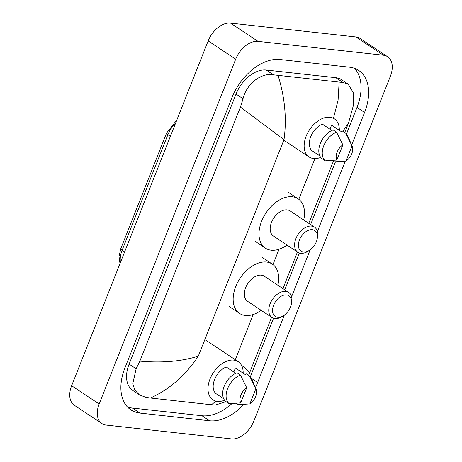<?xml version="1.0" encoding="UTF-8"?>
<svg xmlns="http://www.w3.org/2000/svg" width="462" height="462" viewBox="0 0 462 462"><rect width="100%" height="100%" fill="white"/><g stroke="black" fill="none" stroke-linecap="round" stroke-linejoin="round"><path stroke-width="0.69" d="M101.911 423.562L74.388 405.295A21.529 13.808 -56.4 0 1 71.633 385.741L208.166 40.91A21.529 13.808 -56.4 0 1 230.515 23.1L355.873 36.943A21.529 13.808 -56.4 0 1 360.089 38.438L387.612 56.705A21.529 13.808 -56.4 0 1 390.367 76.259L253.834 421.09A21.529 13.808 -56.4 0 1 231.485 438.9L106.127 425.057A21.529 13.808 -56.4 0 1 101.911 423.562A21.529 13.808 -56.4 0 1 99.157 404.007L235.684 59.176A21.529 13.808 -56.4 0 1 258.039 41.366L383.396 55.215A21.529 13.808 -56.4 0 1 387.612 56.705M351.657 145.033L364.564 112.445A46.287 29.689 123.6 0 0 358.639 70.397A46.287 29.689 123.6 0 0 349.578 67.192L279.932 59.5A46.287 29.689 123.6 0 0 231.872 97.788L124.959 367.827A46.287 29.689 123.6 0 0 130.879 409.869A46.287 29.689 123.6 0 0 139.946 413.074L209.586 420.767A46.287 29.689 123.6 0 0 243.774 404.429M255.382 387.578A46.287 29.689 123.6 0 0 257.646 382.478L284.321 315.101M291.586 296.766L310.169 249.827M317.429 231.485L345.281 161.146M346.483 133.974L356.993 107.421A46.287 29.689 123.6 0 0 354.55 68.341M250.335 376.813L273.516 318.26M284.777 289.824L299.364 252.985M310.62 224.549L335.464 161.804M127.397 406.907A46.287 29.689 123.6 0 0 132.375 408.05L202.021 415.742A46.287 29.689 123.6 0 0 231.999 403.557M348.059 84.049L341.545 79.724A29.066 18.642 123.6 0 0 335.857 77.708L266.21 70.022A29.066 18.642 123.6 0 0 236.036 94.057L129.117 364.096A29.066 18.642 123.6 0 0 132.837 390.5L139.351 394.819L134.921 390.188L132.738 383.812L136.14 368.757L139.859 361.117L240.431 107.092L243.052 98.718C246.471 83.599 261.723 72.343 273.469 74.838L343.11 82.531L348.059 84.049L353.193 92.417L353.251 105.942L348.579 122.857L342.879 131.335M139.859 361.117C161.827 363.103 181.306 361.451 198.296 356.162C185.314 375.594 169.352 389.541 150.404 398.007L145.784 397.326L139.351 394.819M226.062 401.657L215.431 405.018L211.434 404.752L216.02 401.132M150.404 398.007L211.434 404.752M278.084 75.52C284.915 97.534 286.89 118.925 284.003 139.68L240.431 107.092M241.372 365.084L247.649 370.374L249.561 372.955L271.61 317.261M333.472 118.237L338.08 100.214L339.12 82.259M224.584 400.242A22.875 14.674 -56.4 0 1 217.411 401.38A22.875 14.674 -56.4 0 1 212.93 399.792A22.875 14.674 -56.4 0 1 211.504 375.756A22.875 14.674 -56.4 0 1 233.755 360.094A22.875 14.674 -56.4 0 1 238.236 361.677A22.875 14.674 -56.4 0 1 243.168 373.146M235.747 373.296L226.247 366.984A16.147 10.355 -56.4 0 0 214.587 379.521A16.147 10.355 -56.4 0 0 215.754 393.474L223.689 398.741M240.702 402.881A10.765 6.907 -56.4 0 1 246.708 387.716L240.702 402.881L229.094 403.673A17.221 11.048 -56.4 0 1 227.616 388.577A17.221 11.048 -56.4 0 1 240.425 375.057L236.983 372.776A17.221 11.048 -56.4 0 0 224.174 386.29A17.221 11.048 -56.4 0 0 225.658 401.386L229.094 403.673M246.708 387.716L240.425 375.057M233.818 372.014L235.406 367.995L245.726 374.849L246.148 373.787L249.59 376.068A17.221 11.048 -56.4 0 1 251.68 378.99L256 389.01A10.765 6.907 -56.4 0 1 249.867 403.898L255.873 388.733A10.765 6.907 -56.4 0 1 256 389.01M249.59 376.068L255.873 388.733M249.867 403.898L238.259 404.683L236.203 403.314M286.486 294.941A12.382 7.941 -56.4 0 1 291.349 304.129A12.382 7.941 -56.4 0 1 283.835 315.442A12.382 7.941 -56.4 0 1 277.639 317.284A12.382 7.941 -56.4 0 1 273.631 305.18A12.382 7.941 -56.4 0 1 286.486 294.941M283.835 315.442L282.501 316.326A15.067 9.667 -56.4 0 1 274.959 318.566A15.067 9.667 -56.4 0 1 272.008 317.527A15.067 9.667 -56.4 0 1 271.067 301.686A15.067 9.667 -56.4 0 1 285.724 291.372A15.067 9.667 -56.4 0 1 288.675 292.417A15.067 9.667 -56.4 0 1 291.649 302.552L291.349 304.129M288.675 292.417L264.252 276.201A15.067 9.667 123.6 0 0 261.301 275.156A15.067 9.667 123.6 0 0 246.639 285.476A15.067 9.667 123.6 0 0 247.586 301.311L272.008 317.527M261.197 310.349A29.603 18.988 -56.4 0 1 245.339 315.471A29.603 18.988 -56.4 0 1 239.547 313.421A29.603 18.988 -56.4 0 1 237.699 282.311A29.603 18.988 -56.4 0 1 266.493 262.046A29.603 18.988 -56.4 0 1 272.291 264.097A29.603 18.988 -56.4 0 1 277.87 285.239M312.329 229.666A12.382 7.941 -56.4 0 1 317.192 238.854A12.382 7.941 -56.4 0 1 309.684 250.167A12.382 7.941 -56.4 0 1 303.482 252.009A12.382 7.941 -56.4 0 1 299.474 239.905A12.382 7.941 -56.4 0 1 312.329 229.666M309.684 250.167L308.35 251.051A15.067 9.667 -56.4 0 1 300.802 253.292A15.067 9.667 -56.4 0 1 297.851 252.252A15.067 9.667 -56.4 0 1 296.91 236.411A15.067 9.667 -56.4 0 1 311.573 226.097A15.067 9.667 -56.4 0 1 314.518 227.137A15.067 9.667 -56.4 0 1 317.492 237.277L317.192 238.854M314.518 227.137L290.096 210.926A15.067 9.667 123.6 0 0 287.145 209.881A15.067 9.667 123.6 0 0 272.488 220.201A15.067 9.667 123.6 0 0 273.429 236.036L297.851 252.252M287.046 245.074A29.603 18.988 -56.4 0 1 271.188 250.196A29.603 18.988 -56.4 0 1 265.39 248.146A29.603 18.988 -56.4 0 1 263.542 217.036A29.603 18.988 -56.4 0 1 292.336 196.772A29.603 18.988 -56.4 0 1 298.134 198.822A29.603 18.988 -56.4 0 1 303.713 219.964M320.732 157.403A22.875 14.674 -56.4 0 1 313.559 158.535A22.875 14.674 -56.4 0 1 309.078 156.953A22.875 14.674 -56.4 0 1 307.652 132.917A22.875 14.674 -56.4 0 1 329.903 117.256A22.875 14.674 -56.4 0 1 334.378 118.838A22.875 14.674 -56.4 0 1 339.316 130.307M331.895 130.451L322.389 124.145A16.147 10.355 -56.4 0 0 310.735 136.683A16.147 10.355 -56.4 0 0 311.902 150.635L319.831 155.902M336.85 160.043A10.765 6.907 -56.4 0 1 342.856 144.877L336.85 160.043L325.242 160.834A17.221 11.048 -56.4 0 1 323.758 145.738A17.221 11.048 -56.4 0 1 336.573 132.219L333.131 129.932A17.221 11.048 -56.4 0 0 320.322 143.451A17.221 11.048 -56.4 0 0 321.806 158.547L325.242 160.834M342.856 144.877L336.573 132.219M329.966 129.175L331.554 125.156L341.874 132.005L342.296 130.948L345.738 133.229A17.221 11.048 -56.4 0 1 347.828 136.151L352.148 146.165A10.765 6.907 -56.4 0 1 346.015 161.059L352.015 145.894A10.765 6.907 -56.4 0 1 352.148 146.165M345.738 133.229L352.015 145.894M346.015 161.059L334.407 161.844L332.345 160.476M314.922 158.61L298.81 199.301M279.042 249.243L272.967 264.582M253.193 314.518L235.297 359.731M284.003 139.68L198.296 356.162M383.396 55.215L355.873 36.943M258.039 41.366L230.515 23.1M235.684 59.176L208.166 40.91M99.157 404.007L71.633 385.741M356.993 107.421L364.564 112.445M251.351 378.297L257.646 382.478M202.021 415.742L209.586 420.767M132.375 408.05L139.946 413.074M129.117 364.096L136.14 368.757M236.036 94.057L243.052 98.718M266.21 70.022L273.469 74.838M335.857 77.708L343.11 82.531M124.607 251.94L122.112 250.288A5.382 1.294 -158.4 0 1 120.778 248.712L166.545 133.12A5.382 1.294 21.6 0 0 167.885 134.69L122.112 250.288A21.529 13.808 123.6 0 0 120.461 262.428M175.572 123.221A21.529 13.808 123.6 0 0 167.885 134.69L170.374 136.348M282.952 288.611L297.453 251.986M308.795 223.337L333.408 161.18M344.733 132.565L348.579 122.857M249.561 372.955L248.544 375.375M166.545 133.12L176.882 119.906M120.005 263.577L119.011 256.468L120.778 248.712M238.236 361.677L205.896 340.211M272.291 264.097L261.971 257.242M239.547 313.421L229.227 306.566M298.134 198.822L287.814 191.967M265.39 248.146L255.07 241.291M309.078 156.953L283.807 140.177"/></g></svg>
